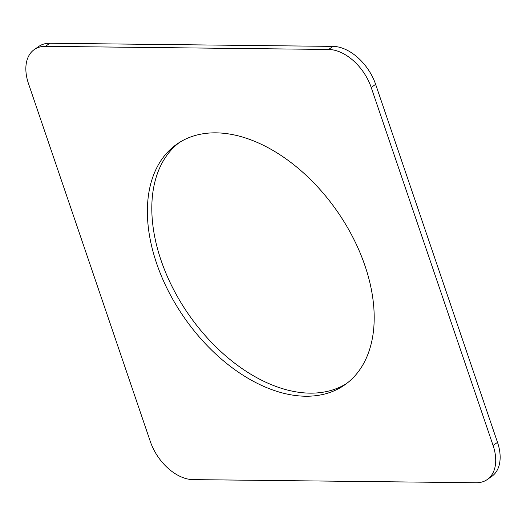 <?xml version="1.0" encoding="UTF-8"?>
<svg xmlns="http://www.w3.org/2000/svg" width="526" height="526" viewBox="0 0 526 526"><rect width="100%" height="100%" fill="white"/><g stroke="black" fill="none" stroke-linecap="round" stroke-linejoin="round"><path stroke-width="0.79" d="M493.079 445.45L371.192 87.428A41.929 26.609 -124.8 0 0 328.625 49.464L45.44 46.334A41.929 26.609 -124.8 0 0 34.328 49.529A41.929 26.609 -124.8 0 0 28.489 83.627L150.37 441.656A41.929 26.609 -124.8 0 0 192.943 479.613L476.122 482.75A41.929 26.609 -124.8 0 0 487.234 479.554A41.929 26.609 -124.8 0 0 493.079 445.45L497.511 442.373A41.929 26.609 -124.8 0 1 491.672 476.471L487.234 479.554M371.192 87.428L375.63 84.344L497.511 442.373M375.63 84.344A41.929 26.609 -124.8 0 0 333.057 46.387L49.878 43.25A41.929 26.609 -124.8 0 0 38.766 46.446L34.328 49.529M156.616 263.388A146.741 93.141 -124.8 0 0 344.51 385.045A146.741 93.141 -124.8 0 0 337.271 211.393A146.741 93.141 -124.8 0 0 177.052 144.032A146.741 93.141 -124.8 0 0 156.616 263.388M179.307 142.546A146.741 93.141 -124.8 0 0 161.048 260.304A146.741 93.141 -124.8 0 0 346.693 383.454M328.625 49.464L333.057 46.387M45.44 46.334L49.878 43.25"/></g></svg>
